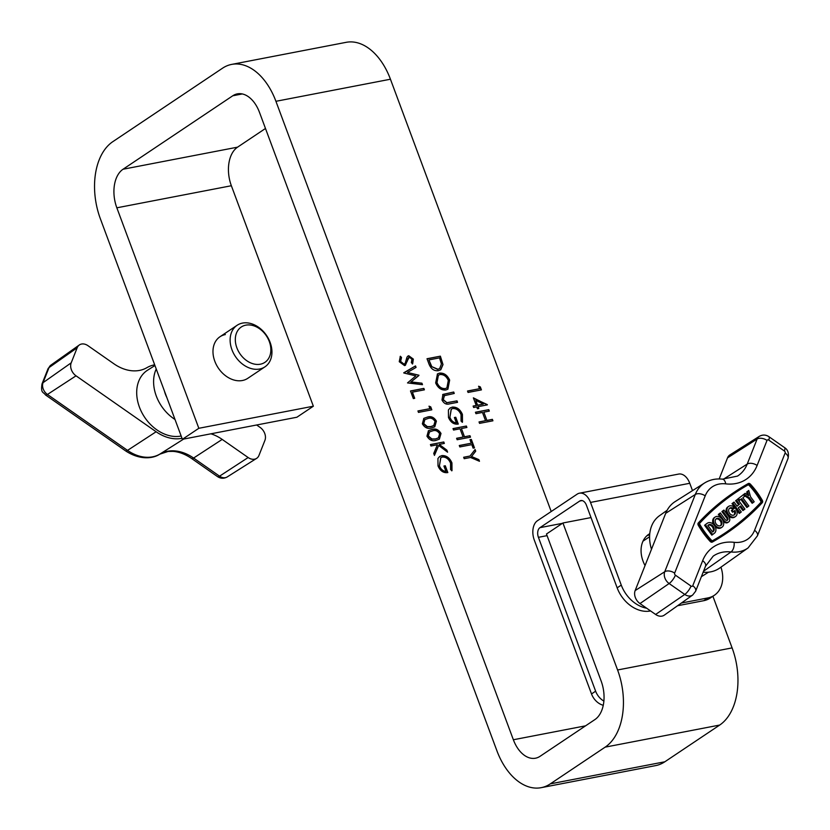 <?xml version="1.0" encoding="UTF-8"?>
<svg xmlns="http://www.w3.org/2000/svg" width="830" height="830" viewBox="0 0 830 830"><rect width="100%" height="100%" fill="white"/><g stroke="black" fill="none" stroke-linecap="round" stroke-linejoin="round"><path stroke-width="1.25" d="M264.946 366.839A25.004 18.789 -123.8 0 1 243.574 364.899A25.004 18.789 -123.8 0 1 237.121 325.277A25.004 18.789 -123.8 0 1 258.493 327.217A25.004 18.789 -123.8 0 1 264.946 366.839L247.797 378.314A25.004 18.789 -123.8 0 1 242.433 380.503A25.004 18.789 -123.8 0 1 216.329 364.692A25.004 18.789 -123.8 0 1 219.971 336.762A25.004 18.789 -123.8 0 1 225.345 334.573M430.967 446.001L430.428 444.558L443.791 441.975L444.33 443.417L439.236 444.403L446.82 450.119L447.588 452.184L438.655 445.44L434.453 455.38L433.737 453.45L437.41 444.756L430.967 446.001M431.434 428.01C427.772 429.151 424.752 427.751 422.356 423.819L423.85 418.351L427.367 417.096C430.988 415.882 433.997 417.231 436.393 421.111L434.785 426.796L431.434 428.01M413.34 398.597L410.497 390.971L423.86 388.388L424.4 389.83L412.406 392.144L414.71 398.327L413.34 398.597M409.335 357.17L404.573 365.605L399.251 361.704L400.351 356.257L401.533 357.481L400.62 361.444L404.054 364.152L405.154 363.322L407.042 357.035L408.744 355.738L413.34 359.1L412.666 363.82L411.358 362.679L411.908 359.203L409.335 357.17L408.651 357.502M400.143 356.506L401.264 357.668L400.351 361.631L403.785 364.339L405.154 363.322M407.904 356.08L408.744 355.738L413.34 359.1M405.465 365.242L404.573 365.605M459.291 445.502L471.274 443.199L469.977 439.693L471.347 439.423L474.49 447.878L473.121 448.138L471.814 444.641L459.83 446.945L459.291 445.502M452.174 407.115C456.718 406.783 460.131 409.211 462.414 414.409L462.476 422.138L461.044 421.09L461.024 414.627C459.177 410.435 456.427 408.401 452.765 408.547L451.313 409.138L449.891 417.272C451.209 420.686 453.367 422.553 456.376 422.875L454.384 417.511L455.753 417.251L458.285 424.057C453.927 424.659 450.659 422.439 448.47 417.407L448.408 409.958L450.182 407.914L451.904 407.302C456.448 406.97 459.862 409.398 462.134 414.595L462.414 414.409M435.657 382.941L437.462 373.915L439.464 373.127C443.915 372.732 447.308 375.056 449.653 380.109L447.899 389.187L445.814 390.007C441.353 390.38 437.97 388.025 435.657 382.941M475.964 413.682L475.424 412.24L488.787 409.667L489.316 411.109L483.838 412.168L486.909 420.416L492.387 419.358L492.927 420.8L479.564 423.373L479.024 421.931L485.54 420.675L482.469 412.437L475.964 413.682M479.522 388.699L478.599 386.23L480.321 386.915L481.431 389.882L468.068 392.455L467.529 391.013L479.522 388.699L467.57 391.138M231.643 64.408A60.009 37.755 79.1 0 1 275.923 101.302L513.365 739.758A30.005 18.883 -100.9 0 0 535.495 758.205A30.005 18.883 -100.9 0 0 540.071 756.296L594.923 719.568A30.005 18.883 -100.9 0 0 601.128 680.994L546.472 534.012L562.927 522.993L617.582 669.976A60.009 37.755 -100.9 0 1 605.174 747.135L550.321 783.862A60.009 37.755 -100.9 0 1 541.181 787.67A60.009 37.755 -100.9 0 1 496.911 750.777L259.468 112.32A30.005 18.883 79.1 0 0 237.328 93.873A30.005 18.883 79.1 0 0 232.763 95.782L123.047 169.237A30.005 18.883 79.1 0 0 116.843 207.811L198.837 428.29L182.382 439.309L100.389 218.829A60.009 37.755 79.1 0 1 112.797 141.681L222.513 68.216A60.009 37.755 79.1 0 1 231.643 64.408L346.162 42.33A60.009 37.755 79.1 0 1 390.442 79.224L551.213 511.529M476.213 405.465L473.37 397.84L487.366 404.864L478.111 406.648L478.806 408.505L477.437 408.765L476.742 406.908L473.66 407.499L473.121 406.057L476.213 405.465L473.173 406.181M438.437 370.668C434.028 371.197 430.832 368.883 428.871 363.716L427.014 358.736L440.377 356.163L443.002 364.598L440.792 369.744L438.437 370.668M444.496 395.412L443.324 399.635L446.872 402.664L457.008 400.88L457.548 402.332L449.476 403.878C446.353 404.822 443.863 403.515 441.985 399.977L442.94 394.406L453.72 392.019L454.249 393.462L443.801 395.796M453.543 430.044L453.004 428.602L466.367 426.029L466.896 427.471L461.418 428.529L464.489 436.777L469.967 435.719L470.506 437.161L457.143 439.734L456.604 438.292L463.119 437.037L460.048 428.788L453.543 430.044M463.659 457.257L470.008 456.033L475.102 449.528L475.715 451.178L471.544 456.51L478.858 459.623L479.47 461.273L470.548 457.475L464.198 458.7L463.659 457.257M403.816 372.981L415.508 365.926L416.058 367.42L407.437 372.452L418.974 375.243L411.026 381.925L421.931 383.201L422.48 384.684L407.509 382.921L415.851 375.907L403.816 372.981M429.93 408.651L429.006 406.171L430.729 406.856L431.828 409.823L418.476 412.406L417.936 410.954L429.93 408.651L417.978 411.078M436.03 440.377C432.378 441.519 429.349 440.118 426.952 436.186L428.446 430.718L431.974 429.463C435.584 428.249 438.593 429.587 441 433.478L439.381 439.163L436.03 440.377M441.716 455.629C446.26 455.297 449.673 457.724 451.945 462.922L452.008 470.651L450.576 469.604L450.555 463.14C448.719 458.949 445.969 456.915 442.307 457.06L440.855 457.652L439.423 465.786C440.74 469.199 442.909 471.067 445.918 471.388L443.926 466.024L445.295 465.765L447.827 472.571C443.469 473.173 440.201 470.952 438.012 465.921L437.95 458.471L439.713 456.427L441.436 455.815C445.98 455.483 449.393 457.911 451.676 463.109L451.945 462.922M198.837 428.29L313.356 406.212L231.363 185.733A30.005 18.883 79.1 0 1 237.567 147.159L265.476 128.474M541.181 787.67L655.7 765.592A60.009 37.755 -100.9 0 0 664.83 761.784L719.693 725.057A60.009 37.755 -100.9 0 0 732.102 647.898L712.897 596.251M562.927 522.993L591.012 517.578M182.382 439.309L296.891 417.231L313.356 406.212M478.723 386.573L480.321 386.915M480.051 387.091L481.11 389.944M473.515 398.224L487.252 404.573M478.485 408.557L478.111 406.648M475.798 400.413L477.302 405.382L483.382 404.086L475.798 400.413L477.582 405.206L483.382 404.086M475.466 412.365L488.787 409.667M488.507 409.854L489.005 411.172M486.909 420.416L483.838 412.168M486.629 420.592L492.387 419.358M492.117 419.544L492.605 420.862M479.076 422.055L485.54 420.675M427.066 358.861L440.377 356.163M440.108 356.34L443.002 364.598M442.732 364.785L440.647 369.827M437.628 369.412L439.682 368.53L441.425 364.007L439.547 357.865L428.923 359.919L431.382 366.476L437.628 369.412L439.547 368.613M431.382 366.476L437.898 369.226M428.923 359.919L431.662 366.289M437.317 374.019L439.464 373.127M439.195 373.303C443.645 372.919 447.038 375.243 449.372 380.285L449.653 380.109M449.372 380.285L447.754 389.28M438.282 375.295L436.725 382.806C438.582 387.029 441.332 389.011 445.005 388.751L446.758 388.015M445.285 388.565L446.893 387.921L448.304 380.441C446.416 376.26 443.656 374.309 440.004 374.569L438.416 375.191L437.005 382.62C438.852 386.842 441.612 388.824 445.285 388.565L445.005 388.751M442.66 394.592L453.72 392.019M453.439 392.206L453.937 393.524M444.216 395.599L443.324 399.635M443.054 399.811L446.872 402.664M446.602 402.851L457.008 400.88M456.739 401.066L457.226 402.384M462.134 414.595L462.196 422.325M451.178 409.232L449.891 417.272M449.611 417.459C450.929 420.862 453.097 422.729 456.106 423.061L456.376 422.875M454.435 417.635L455.753 417.251M455.483 417.438L457.963 424.099M450.047 408.007L451.904 407.302M453.045 428.726L466.367 426.029M466.087 426.215L466.585 427.533M464.489 436.777L461.418 428.529M464.209 436.954L469.967 435.719M469.697 435.895L470.185 437.223M456.656 438.416L463.119 437.037M459.332 445.627L471.274 443.199M470.019 439.817L471.347 439.423M471.067 439.61L474.169 447.941M463.7 457.372L470.008 456.033M474.874 449.819L475.715 451.178M475.445 451.364L471.544 456.51M471.274 456.697L478.858 459.623M478.578 459.81L479.066 461.096M403.785 364.339L404.884 363.509L403.785 364.339M407.769 356.174L408.474 355.925M413.06 359.286L412.396 364.007M409.065 357.357L408.007 358.57M407.727 358.747L407.478 360.988M407.208 361.164L405.331 365.325M403.743 372.795L415.508 365.926M415.228 366.113L415.778 367.576M418.974 375.243L407.437 372.452M418.776 375.637L411.026 381.925M410.746 382.101L421.931 383.201M421.661 383.387L422.128 384.643M410.549 391.086L423.86 388.388M423.591 388.575L424.078 389.893M414.388 398.39L412.406 392.144M429.131 406.513L430.729 406.856M430.448 407.032L431.517 409.885M423.715 418.445L427.367 417.096M427.097 417.272C430.708 416.069 433.717 417.407 436.124 421.298L436.393 421.111M436.124 421.298L434.65 426.89M424.752 419.669L423.466 423.788L427.045 426.796L430.625 426.755L433.644 425.603M435.045 421.422C433.084 418.486 430.708 417.521 427.907 418.538L424.887 419.575L423.736 423.601L427.315 426.61L430.905 426.568L433.779 425.51L435.045 421.422M428.311 430.812L431.974 429.463M431.693 429.639C435.314 428.436 438.323 429.774 440.72 433.665L441 433.478M440.72 433.665L439.246 439.257M429.349 432.036L428.062 436.155L431.642 439.163L435.221 439.122L438.24 437.97M439.641 433.789C437.68 430.853 435.304 429.888 432.513 430.905L429.483 431.942L428.342 435.968L431.911 438.977L435.501 438.935L438.385 437.877L439.641 433.789M430.48 444.673L443.791 441.975M443.511 442.162L444.009 443.479M446.82 450.119L439.236 444.403M446.54 450.306L447.111 451.821M434.36 455.131L438.655 445.44M451.676 463.109L451.738 470.838M440.709 457.745L439.423 465.786M439.153 465.972C440.471 469.375 442.629 471.243 445.637 471.575L445.918 471.388M443.967 466.149L445.295 465.765M445.015 465.952L447.495 472.612M439.578 456.521L441.436 455.815M649.765 533.68A27.504 20.667 56.2 0 0 648.749 534.302A27.504 20.667 56.2 0 0 643.063 561.205A27.504 20.667 56.2 0 0 645.035 565.572M650.481 610.88L650.305 610.994A30.005 22.545 -123.8 0 1 617.157 587.848L586.405 505.169A7.501 4.721 -100.9 0 0 580.865 500.563A7.501 4.721 -100.9 0 0 579.724 501.04L539.957 527.662A7.501 4.721 -100.9 0 0 538.411 537.311L595.629 691.183A15.002 11.267 56.2 0 0 603.887 701.091M617.157 587.848L621.265 585.098L590.514 502.42A15.002 9.441 -100.9 0 0 579.454 493.196A15.002 9.441 -100.9 0 0 577.161 494.151L537.394 520.773A15.002 9.441 -100.9 0 0 534.292 540.071L591.52 693.942L595.629 691.183M603.265 705.293A15.002 11.267 -123.8 0 1 591.52 693.942M677.571 605.734L703.747 600.692L707.855 597.932A30.005 22.545 56.2 0 0 714.308 595.307A30.005 22.545 56.2 0 0 720.938 567.16M681.368 603.047L707.855 597.932M646.809 535.838A27.504 20.667 -123.8 0 1 649.672 534.842M714.308 595.307L710.19 598.067A30.005 22.545 -123.8 0 1 703.747 600.692M692.5 490.623L689.761 483.288A15.002 9.441 79.1 0 0 678.701 474.065L579.454 493.196M621.265 585.098A30.005 22.545 56.2 0 0 646.684 608.224M732.724 508.074L734.083 507.006A6.121 4.596 56.2 0 0 728.636 506.383A6.121 4.596 56.2 0 0 727.267 508.136A6.121 4.596 56.2 0 0 729.145 515.16A6.121 4.596 56.2 0 0 735.453 516.561A6.121 4.596 56.2 0 0 736.833 514.808A6.121 4.596 56.2 0 0 735.007 507.836L731.365 510.606L732.579 512.245L734.986 510.45A4.088 3.071 56.2 0 1 735.235 513.697A4.088 3.071 56.2 0 1 734.322 514.859A4.088 3.071 56.2 0 1 730.11 513.936A4.088 3.071 56.2 0 1 728.854 509.247A4.088 3.071 56.2 0 1 729.778 508.074A4.088 3.071 56.2 0 1 732.724 508.074L731.904 508.624A4.088 3.071 56.2 0 0 729.394 508.396M728.636 506.383L727.817 506.933A6.121 4.596 56.2 0 0 726.437 508.686A6.121 4.596 56.2 0 0 728.315 515.71A6.121 4.596 56.2 0 0 734.633 517.111L735.453 516.561M733.876 515.098A4.088 3.071 56.2 0 0 734.415 514.247A4.088 3.071 56.2 0 0 734.197 511.073M723.376 525.452A6.121 4.596 56.2 0 0 721.498 518.418A6.121 4.596 56.2 0 0 715.18 517.028A6.121 4.596 56.2 0 0 713.81 518.771A6.121 4.596 56.2 0 0 715.678 525.805A6.121 4.596 56.2 0 0 721.996 527.206A6.121 4.596 56.2 0 0 723.376 525.452M715.18 517.028L714.36 517.578A6.121 4.596 56.2 0 0 712.98 519.321A6.121 4.596 56.2 0 0 713.395 524.269M715.937 519.041A4.088 3.071 -123.8 0 1 719.921 520.441A4.088 3.071 -123.8 0 1 720.959 524.892A4.088 3.071 -123.8 0 1 720.419 525.732M715.398 519.891A4.088 3.071 56.2 0 0 716.653 524.57A4.088 3.071 56.2 0 0 720.865 525.504A4.088 3.071 56.2 0 0 721.778 524.342A4.088 3.071 56.2 0 0 720.523 519.653A4.088 3.071 56.2 0 0 716.321 518.719A4.088 3.071 56.2 0 0 715.398 519.891M698.87 522.817A2.148 1.608 56.2 0 0 699.099 524.716A67.489 50.703 56.2 0 0 711.02 540.911A2.148 1.608 56.2 0 0 713.198 541.492L712.379 542.042A2.148 1.608 56.2 0 1 710.2 541.461A67.489 50.703 56.2 0 1 698.279 525.265A2.148 1.608 56.2 0 1 698.04 523.367A2.148 1.608 56.2 0 1 698.31 522.942A356.61 267.903 56.2 0 1 734.291 492.19L735.121 491.64A356.61 267.903 56.2 0 0 699.13 522.392A2.148 1.608 56.2 0 0 698.87 522.817M761.629 500.698A66.473 49.935 -123.8 0 0 749.884 484.751A1.121 0.84 56.2 0 0 748.743 484.44A355.593 267.136 56.2 0 0 735.681 492.481A355.593 267.136 56.2 0 0 699.804 523.149A1.121 0.84 56.2 0 0 699.783 524.363A66.473 49.935 56.2 0 0 711.528 540.309A1.121 0.84 56.2 0 0 712.669 540.621A355.593 267.136 -123.8 0 0 725.731 532.58A355.593 267.136 -123.8 0 0 761.608 501.911A1.121 0.84 56.2 0 0 761.629 500.698L760.799 501.247A1.121 0.84 56.2 0 1 760.788 502.461A355.593 267.136 -123.8 0 1 725.316 532.85M651.488 549.263A36.987 27.784 -123.8 0 1 651.623 525.971A36.987 27.784 -123.8 0 1 659.487 515.721L667.102 510.315M737.019 506.144L738.659 504.848L735.629 500.739L737.663 499.235L744.915 509.091L742.892 510.595L739.914 506.549M738.659 504.848L737.071 506.207L734.042 502.098L732.019 503.603L739.271 513.448L741.304 511.954L738.275 507.846L740.682 505.937L743.711 510.045M706.807 523.585A6.121 4.596 56.2 0 0 706.579 523.73A6.121 4.596 56.2 0 0 706.351 523.896L704.587 525.286L711.85 535.143L714.433 533.192A6.121 4.596 56.2 0 0 714.526 525.556A6.121 4.596 56.2 0 0 707.399 523.18A6.121 4.596 56.2 0 0 707.181 523.346L704.587 525.286M749.884 484.751L749.065 485.301A1.121 0.84 56.2 0 0 747.923 484.99A355.593 267.136 56.2 0 0 735.276 492.761M749.065 485.301A66.473 49.935 -123.8 0 1 760.799 501.247M715.18 526.666A6.121 4.596 56.2 0 0 721.177 527.756L721.996 527.206M723.947 510.077L722.743 511.031L727.578 517.598A2.044 1.536 -123.8 0 1 725.171 519.507L720.336 512.94L719.133 513.884L723.967 520.462A4.088 3.071 56.2 0 0 728.647 521.946A4.088 3.071 56.2 0 0 728.782 516.644L723.947 510.077L723.127 510.626L721.924 511.581L726.758 518.148A2.044 1.536 -123.8 0 1 727.038 520.431M723.231 521.115A4.088 3.071 56.2 0 0 727.827 522.495L728.647 521.946M720.336 512.94L718.313 514.444L720.741 517.744M747.654 506.923L748.857 505.968L742.809 497.761L744.624 496.33L743.41 494.69L737.766 499.048L738.98 500.687L741.605 498.716L747.654 506.923L746.834 507.472L740.837 499.328M745.133 493.331L743.929 494.286L749.365 497.782L752.986 502.71L754.19 501.756L750.569 496.828L748.743 490.468L747.54 491.422L748.753 495.655L745.133 493.331L743.151 494.867M748.743 490.468L746.72 491.972L747.55 494.888M743.888 495.334L748.536 498.332L752.167 503.26L752.986 502.71M735.121 491.64A356.61 267.903 56.2 0 1 748.214 483.568A2.148 1.608 56.2 0 1 750.393 484.16A67.489 50.703 -123.8 0 1 762.314 500.345A2.148 1.608 56.2 0 1 762.282 502.679A356.61 267.903 -123.8 0 1 726.292 533.431L725.472 533.981A356.61 267.903 -123.8 0 1 712.379 542.042M703.135 572.223A40.006 30.056 56.2 0 0 719.724 568.031L748.069 547.935A39.093 29.372 -123.8 0 1 731.023 551.96L703.518 571.258M655.617 614.459A10.002 7.512 56.2 0 0 664.28 615.154L692.635 595.068A9.088 6.827 -123.8 0 1 684.76 594.436L655.617 614.459L639.982 603.555A10.002 7.512 56.2 0 1 635.158 590.566L665.712 513.303A40.006 30.056 56.2 0 1 675.215 501.548L704.577 482.987A39.093 29.372 -123.8 0 0 695.301 494.473L665.712 513.303M725.7 483.859A31.592 23.728 56.2 0 0 705.199 495.863L674.645 573.115A1.587 1.193 56.2 0 0 675.413 575.169L691.037 586.084A1.587 1.193 56.2 0 0 692.749 585.752L702.647 560.717A48.431 36.385 -123.8 0 1 734.073 542.312A31.592 23.728 56.2 0 0 754.563 530.308L785.118 453.045A1.587 1.193 56.2 0 0 784.36 450.991L768.725 440.087A1.587 1.193 56.2 0 0 767.024 440.419L757.116 465.454A48.431 36.385 -123.8 0 1 725.7 483.859A7.501 4.171 -83.4 0 0 722.442 479.159L737.497 476.098A40.929 30.752 56.2 0 0 747.218 464.074L757.116 439.029A9.088 6.827 -123.8 0 1 759.274 436.362L729.902 454.923A10.002 7.512 56.2 0 0 727.526 457.859L719.185 478.952M726.292 533.431A356.61 267.903 -123.8 0 1 713.198 541.492M713.229 531.553A4.088 3.071 56.2 0 0 713.292 526.459A4.088 3.071 56.2 0 0 708.54 524.871A4.088 3.071 56.2 0 0 708.384 524.985L707.824 525.432L712.659 531.999L713.229 531.553L712.628 531.957M712.607 531.926A4.088 3.071 56.2 0 0 712.524 527.092A4.088 3.071 56.2 0 0 708.083 525.224M705.407 524.736L712.669 534.593M722.743 511.031L721.924 511.581M719.133 513.884L718.313 514.444M734.042 502.098L732.019 503.603M732.838 503.053L740.09 512.899M739.478 504.298L736.449 500.189L735.629 500.739M736.449 500.189L737.663 499.235M743.41 494.69L737.766 499.048M738.596 498.498L739.8 500.137M743.929 494.286L743.099 494.836M749.365 497.782L748.536 498.332M747.54 491.422L746.72 491.972M735.007 507.836L731.365 510.606M732.195 510.056L733.398 511.695M259.427 328.67A21.258 15.967 56.2 0 0 236.477 333.089A21.258 15.967 56.2 0 0 246.749 360.697A21.258 15.967 56.2 0 0 269.688 356.278A21.258 15.967 56.2 0 0 259.427 328.67M164.423 391.034A25.004 18.789 56.2 0 0 166.809 397.435M156.237 369.008A36.987 27.784 56.2 0 0 173.48 418.455A36.987 27.784 56.2 0 0 175.006 419.472M154.94 365.532L147.657 370.139A37.506 28.179 56.2 0 0 156.87 429.867A37.506 28.179 56.2 0 0 181.148 436.009M182.009 438.302A40.006 30.056 -123.8 0 1 156.123 431.756L76.038 375.824A10.002 7.512 -123.8 0 1 71.204 362.835L77.169 347.77A10.002 7.512 -123.8 0 1 79.296 345A10.002 7.512 -123.8 0 1 87.97 345.685L113.928 363.81A40.006 30.056 56.2 0 0 146.962 367.638A40.006 30.056 -123.8 0 1 154.671 364.816M256.646 424.991L260.091 427.398A10.002 7.512 -123.8 0 1 264.915 440.388L258.95 455.452A10.002 7.512 -123.8 0 1 256.574 458.399A10.002 7.512 -123.8 0 1 248.149 457.538L222.191 439.412A40.006 30.056 56.2 0 0 210.913 433.81M275.923 101.302L390.442 79.224M513.365 739.758L585.565 725.835M617.582 669.976L732.102 647.898M116.843 207.811L231.363 185.733M123.047 169.237L237.567 147.159M232.763 95.782L242.277 93.946M550.321 783.862L664.83 761.784M605.174 747.135L719.693 725.057M538.411 537.311L547.074 535.64M579.724 501.04L582.11 500.583M539.957 527.662L562.408 523.336M590.514 502.42L689.761 483.288M699.099 524.716L698.279 525.265M767.024 440.419A7.501 4.399 21.6 0 0 757.116 439.029L727.526 457.859M757.116 465.454A7.501 4.399 21.6 0 0 747.218 464.074L723.366 479.252M691.037 586.084A7.501 2.283 124.9 0 1 684.76 594.436L669.125 583.532A9.088 6.827 -123.8 0 1 664.737 571.735L635.158 590.566M674.645 573.115A7.501 4.399 -158.4 0 0 664.737 571.735L695.301 494.473A7.501 4.399 -158.4 0 1 705.199 495.863M675.413 575.169A7.501 2.283 124.9 0 1 669.125 583.532L639.982 603.555M734.073 542.312A7.501 4.171 -83.4 0 1 731.023 551.96A40.929 30.752 56.2 0 0 713.167 556.162L705.51 566.226A7.501 4.399 21.6 0 0 702.647 560.717M784.36 450.991A7.501 2.283 124.9 0 0 784.537 447.598L768.912 436.684A7.501 2.283 124.9 0 1 768.725 440.087M784.537 447.598C787.992 449.746 789.143 453.398 787.981 458.565A7.501 4.399 -158.4 0 0 785.118 453.045M692.749 585.752A7.501 4.399 21.6 0 1 695.613 591.261L705.51 566.226M787.981 458.565L757.427 535.817A7.501 4.399 -158.4 0 0 754.563 530.308M711.02 540.911L710.2 541.461M699.13 522.392L698.31 522.942M748.743 484.44L747.923 484.99M761.608 501.911L760.788 502.461M707.181 523.346L706.351 523.896M727.578 517.598L726.758 518.148M723.967 520.462L723.179 520.991M77.169 347.77L49.022 367.597A7.501 4.399 -158.4 0 0 47.974 368.883L50.952 365.086A9.088 6.827 56.2 0 0 49.022 367.597L43.056 382.671A9.088 6.827 56.2 0 0 47.434 394.468L127.53 450.389L156.123 431.756M76.038 375.824L47.434 394.468A7.501 2.283 124.9 0 1 45.453 394.914L125.548 450.846A7.501 2.283 124.9 0 0 127.53 450.389A39.093 29.372 56.2 0 0 159.806 454.135L183.658 439.06M47.974 368.883L42.008 383.948A7.501 4.399 -158.4 0 1 43.056 382.671L71.204 362.835M125.548 450.846C140.218 460.588 153.519 458.43 159.713 454.197A7.501 4.949 59.7 0 0 159.806 454.135A40.929 30.752 -123.8 0 1 193.597 458.046L219.556 476.171L248.149 457.538M227.202 476.949C223.882 478.775 220.666 478.671 217.564 476.627A7.501 2.283 -55.1 0 0 219.556 476.171A9.088 6.827 56.2 0 0 227.202 476.949L256.574 458.399M217.564 476.627L191.616 458.502A7.501 2.283 -55.1 0 0 193.597 458.046L222.191 439.412M642.991 541.17L649.589 536.751M701.371 576.705L708.529 572.181M722.442 479.159C715.896 478.422 709.941 479.699 704.577 482.987M768.912 436.684C765.81 434.65 762.594 434.536 759.274 436.362M692.635 595.068L695.613 591.261M757.427 535.817L748.069 547.935M707.399 523.18L706.579 523.73M237.121 325.277L219.971 336.762M50.952 365.086L79.296 345M42.008 383.948C40.577 393.596 43.336 391.667 45.453 394.914M191.616 458.502C185.277 454.176 179.031 451.79 172.879 451.364L168.137 451.447L159.713 454.197"/></g></svg>
